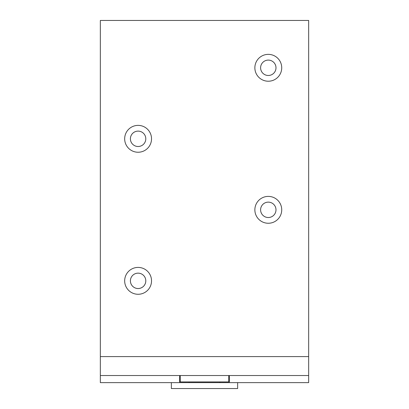 <?xml version="1.0" encoding="UTF-8"?>
<svg xmlns="http://www.w3.org/2000/svg" width="409" height="409" viewBox="0 0 409 409"><rect width="100%" height="100%" fill="white"/><g stroke="black" fill="none" stroke-linecap="round" stroke-linejoin="round"><path stroke-width="0.61" d="M179.643 382.63L179.643 375.528L100.343 375.528L308.657 375.528L308.657 20.45L100.343 20.45L100.343 382.63L229.357 382.63L229.357 375.528L308.657 375.528L308.657 382.63L229.357 382.63M130.405 280.84A7.694 7.694 0 0 1 141.949 274.178A7.694 7.694 0 0 1 141.949 287.507A7.694 7.694 0 0 1 130.405 280.84A7.694 7.694 0 0 0 138.099 288.534A7.694 7.694 0 0 0 145.793 280.84A7.694 7.694 0 0 0 138.099 273.151A7.694 7.694 0 0 0 130.405 280.84M124.668 280.84A13.436 13.436 0 0 0 144.817 292.476A13.436 13.436 0 0 0 144.817 269.209A13.436 13.436 0 0 0 124.668 280.84M124.668 138.809A13.436 13.436 0 0 0 144.817 150.446A13.436 13.436 0 0 0 144.817 127.179A13.436 13.436 0 0 0 124.668 138.809M254.863 209.827A13.436 13.436 0 0 0 275.012 221.458A13.436 13.436 0 0 0 275.012 198.191A13.436 13.436 0 0 0 254.863 209.827M254.863 67.792A13.436 13.436 0 0 0 275.012 79.428A13.436 13.436 0 0 0 275.012 56.161A13.436 13.436 0 0 0 254.863 67.792M130.405 138.809A7.694 7.694 0 0 1 141.949 132.148A7.694 7.694 0 0 1 141.949 145.471A7.694 7.694 0 0 1 130.405 138.809A7.694 7.694 0 0 0 138.099 146.504A7.694 7.694 0 0 0 145.793 138.809A7.694 7.694 0 0 0 138.099 131.115A7.694 7.694 0 0 0 130.405 138.809M260.605 67.792A7.694 7.694 0 0 1 272.143 61.13A7.694 7.694 0 0 1 272.143 74.458A7.694 7.694 0 0 1 260.605 67.792A7.694 7.694 0 0 0 268.294 75.486A7.694 7.694 0 0 0 275.988 67.792A7.694 7.694 0 0 0 268.294 60.103A7.694 7.694 0 0 0 260.605 67.792M260.605 209.827A7.694 7.694 0 0 1 272.143 203.166A7.694 7.694 0 0 1 272.143 216.489A7.694 7.694 0 0 1 260.605 209.827A7.694 7.694 0 0 0 268.294 217.522A7.694 7.694 0 0 0 275.988 209.827A7.694 7.694 0 0 0 268.294 202.133A7.694 7.694 0 0 0 260.605 209.827M180.236 375.528L180.236 381.924L228.764 381.924L228.764 375.528M171.361 382.63L171.361 388.55L237.639 388.55L237.639 382.63M308.657 356.592L100.343 356.592M219.889 381.924L219.889 382.63M189.111 382.63L189.111 381.924"/></g></svg>
